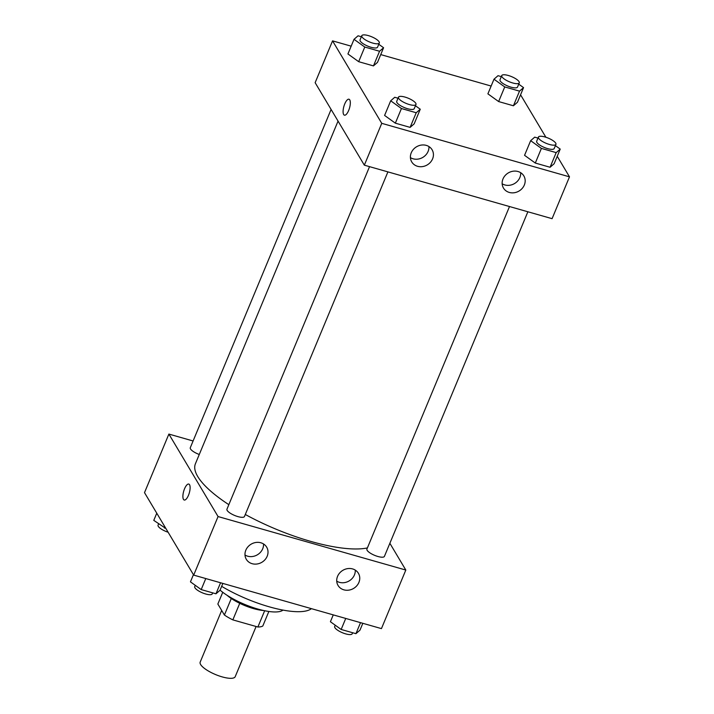 <?xml version="1.0" encoding="UTF-8"?>
<svg xmlns="http://www.w3.org/2000/svg" width="714" height="714" viewBox="0 0 714 714"><rect width="100%" height="100%" fill="white"/><g stroke="black" fill="none" stroke-linecap="round" stroke-linejoin="round"><path stroke-width="1.07" d="M221.679 610.452L200.188 662.101A18.966 5.596 22.6 0 0 200.634 664.52A18.966 5.596 22.6 0 0 218.877 675.837A18.966 5.596 22.6 0 0 235.209 676.676L256.103 626.499M264.662 610.738L257.888 627.008A25.472 7.524 22.6 0 0 262.814 625.982L268.857 611.47M257.888 627.008L232.844 619.877A25.472 7.524 22.6 0 1 224.41 615.031L217.85 604.035L222.75 592.281M239.743 603.312L232.844 619.877M231.291 598.502L224.41 615.031M263.591 610.506A26.079 7.702 -157.4 0 1 253.452 608.587A26.079 7.702 -157.4 0 1 227.141 595.333M282.985 610.095A37.94 11.201 -157.4 0 1 257.986 609.087A37.94 11.201 -157.4 0 1 220.073 590.13M311.402 608.658A64.019 18.903 -157.4 0 1 269.356 606.846A64.019 18.903 -157.4 0 1 221.652 586.337M389.871 543.3L405.82 570.049L381.446 628.615L193.69 575.109L144.505 492.642L168.879 434.076L193.092 440.975M188.46 495.329A8.3 2.927 105.9 0 1 184.23 500.023A8.3 2.927 105.9 0 1 183.685 491.241A8.3 2.927 105.9 0 1 188.782 484.065A8.3 2.927 105.9 0 1 188.46 495.329M405.82 570.049L218.065 516.552L193.69 575.109M218.065 516.552L168.879 434.076M188.782 484.065A8.3 2.927 -74.1 0 0 183.694 491.241A8.3 2.927 -74.1 0 0 184.239 500.023M352.591 568.924A11.852 10.523 -30.8 0 1 358.419 573.306A11.852 10.523 -30.8 0 1 353.626 588.416A11.852 10.523 -30.8 0 1 338.052 585.453A11.852 10.523 -30.8 0 1 339.694 572.949A11.852 10.523 -30.8 0 1 352.591 568.924M260.851 542.774A11.852 10.523 -30.8 0 1 266.679 547.165A11.852 10.523 -30.8 0 1 261.886 562.275A11.852 10.523 -30.8 0 1 246.312 559.312A11.852 10.523 -30.8 0 1 247.954 546.808A11.852 10.523 -30.8 0 1 260.851 542.774M336.74 581.151A11.852 10.523 149.2 0 0 349.155 580.919A11.852 10.523 149.2 0 0 355.269 570.102M244.991 555.01A11.852 10.523 149.2 0 0 257.415 554.778A11.852 10.523 149.2 0 0 263.528 543.961M331.1 109.438L190.281 447.74A9.487 2.802 22.6 0 0 199.277 454.479M509.501 206.533L366.907 549.102A9.487 2.802 22.6 0 0 367.13 550.316A9.487 2.802 22.6 0 0 376.251 555.965A9.487 2.802 22.6 0 0 384.418 556.385L527.869 211.772M369.54 166.648L226.945 509.216A9.487 2.802 22.6 0 0 227.168 510.43A9.487 2.802 22.6 0 0 236.289 516.088A9.487 2.802 22.6 0 0 244.456 516.508L387.907 171.887M338.052 121.103L195.404 463.788A99.594 29.399 22.6 0 0 197.742 476.533A99.594 29.399 22.6 0 0 228.837 504.664M245.304 514.482A99.594 29.399 22.6 0 0 367.389 547.933M364.336 165.166L552.083 218.671L569.495 176.84L381.749 123.335L364.336 165.166L315.142 82.69L332.554 40.868L351.172 46.169M524.326 185.024A11.852 10.523 -30.8 0 1 514.232 192.744A11.852 10.523 -30.8 0 1 503.477 188.059A11.852 10.523 -30.8 0 1 505.119 175.555A11.852 10.523 -30.8 0 1 518.016 171.521A11.852 10.523 -30.8 0 1 523.844 175.912A11.852 10.523 -30.8 0 1 524.326 185.024M411.246 152.796A11.852 10.523 -30.8 0 1 426.267 145.379A11.852 10.523 -30.8 0 1 432.095 149.77A11.852 10.523 -30.8 0 1 427.302 164.88A11.852 10.523 -30.8 0 1 411.728 161.908A11.852 10.523 -30.8 0 1 411.246 152.796M373.458 65.902L377.492 62.377L373.458 65.902L358.678 61.69L373.458 65.902L379.553 51.256L364.774 47.044L354.028 39.315L358.062 35.798L361.364 36.735M347.932 53.961L358.678 61.69L347.932 53.961L354.028 39.315M513.42 105.779L517.454 102.263L513.42 105.779L498.64 101.566L513.42 105.779L519.515 91.142L504.736 86.93L493.99 79.2L498.024 75.684L501.326 76.621M487.894 93.837L498.64 101.566L487.894 93.837L493.99 79.2M550.083 167.263L554.126 163.747L550.083 167.263L535.304 163.051L550.083 167.263L556.179 152.618L541.399 148.405L530.654 140.676L534.697 137.159L537.99 138.097M524.558 155.322L535.304 163.051L524.558 155.322L530.654 140.676M381.749 123.335L332.554 40.868M520.568 94.792L545.889 137.249M557.232 156.277L569.495 176.84M380.74 54.594L491.134 86.046M384.596 115.436L395.342 123.165L410.122 127.378L414.165 123.861L410.122 127.378L395.342 123.165L384.596 115.436L390.692 100.799L394.735 97.282L398.028 98.22M502.156 183.757A11.852 10.523 149.2 0 0 514.58 183.525A11.852 10.523 149.2 0 0 520.684 172.708M410.416 157.615A11.852 10.523 149.2 0 0 422.831 157.383A11.852 10.523 149.2 0 0 428.944 146.566M349.753 99.88A8.3 2.927 105.9 0 1 349.119 109.269A8.3 2.927 105.9 0 1 344.425 115.177A8.3 2.927 105.9 0 1 343.889 106.395A8.3 2.927 105.9 0 1 348.976 99.219A8.3 2.927 105.9 0 1 349.753 99.88M348.976 99.219A8.3 2.927 -74.1 0 0 343.889 106.395A8.3 2.927 -74.1 0 0 344.434 115.177M378.768 44.277L383.588 47.74L379.553 51.256M361.793 35.7L360.052 39.886A9.487 2.802 22.6 0 0 360.275 41.1A9.487 2.802 22.6 0 0 369.397 46.749A9.487 2.802 22.6 0 0 377.563 47.169L379.304 42.992A9.487 2.802 22.6 0 0 371.628 36.762A9.487 2.802 22.6 0 0 361.793 35.7A9.487 2.802 22.6 0 0 362.016 36.914A9.487 2.802 22.6 0 0 371.137 42.572A9.487 2.802 22.6 0 0 379.304 42.992M383.588 47.74L377.492 62.377M364.774 47.044L358.678 61.69M518.73 84.154L523.549 87.626L519.515 91.142M501.755 75.586L500.014 79.763A9.487 2.802 22.6 0 0 500.237 80.977A9.487 2.802 22.6 0 0 509.359 86.635A9.487 2.802 22.6 0 0 517.525 87.054L519.265 82.869A9.487 2.802 22.6 0 0 511.59 76.639A9.487 2.802 22.6 0 0 501.755 75.586A9.487 2.802 22.6 0 0 501.978 76.8A9.487 2.802 22.6 0 0 511.099 82.449A9.487 2.802 22.6 0 0 519.265 82.869M523.549 87.626L517.454 102.263M504.736 86.93L498.64 101.566M415.441 105.752L420.26 109.224L416.217 112.741L401.438 108.528L390.692 100.799M398.457 97.184L396.716 101.361A9.487 2.802 22.6 0 0 396.939 102.575A9.487 2.802 22.6 0 0 406.07 108.233A9.487 2.802 22.6 0 0 414.236 108.653L415.976 104.467A9.487 2.802 22.6 0 0 408.292 98.237A9.487 2.802 22.6 0 0 398.457 97.184A9.487 2.802 22.6 0 0 398.68 98.389A9.487 2.802 22.6 0 0 407.81 104.048A9.487 2.802 22.6 0 0 415.976 104.467M420.26 109.224L414.165 123.861M416.217 112.741L410.122 127.378M401.438 108.528L395.342 123.165M555.403 145.638L560.222 149.101L556.179 152.618M538.418 137.061L536.678 141.247A9.487 2.802 22.6 0 0 536.901 142.461A9.487 2.802 22.6 0 0 546.031 148.11A9.487 2.802 22.6 0 0 554.198 148.539L555.938 144.353A9.487 2.802 22.6 0 0 548.254 138.123A9.487 2.802 22.6 0 0 538.418 137.061A9.487 2.802 22.6 0 0 538.642 138.275A9.487 2.802 22.6 0 0 547.772 143.933A9.487 2.802 22.6 0 0 555.938 144.353M560.222 149.101L554.126 163.747M541.399 148.405L535.304 163.051M165.88 528.494L153.778 520.372L156.768 513.205M164.988 526.994L164.523 528.101M158.597 523.844L158.062 525.12A9.487 2.802 22.6 0 0 158.285 526.334A9.487 2.802 22.6 0 0 168.111 532.233M222.866 583.427L220.01 590.282L215.976 593.798L201.196 589.586L190.451 581.856L193.432 574.681M220.564 582.767L215.976 593.798M205.784 578.563L201.196 589.586M195.27 585.319L194.735 586.605A9.487 2.802 22.6 0 0 194.958 587.818A9.487 2.802 22.6 0 0 204.079 593.477A9.487 2.802 22.6 0 0 212.245 593.896L212.674 592.852M362.828 623.304L359.972 630.159L355.938 633.675L341.158 629.462L330.412 621.733L333.259 614.888M360.525 622.653L355.938 633.675M345.746 618.44L341.158 629.462M335.232 625.205L334.696 626.49A9.487 2.802 22.6 0 0 334.92 627.704A9.487 2.802 22.6 0 0 344.041 633.354A9.487 2.802 22.6 0 0 352.207 633.773L352.636 632.738"/></g></svg>
